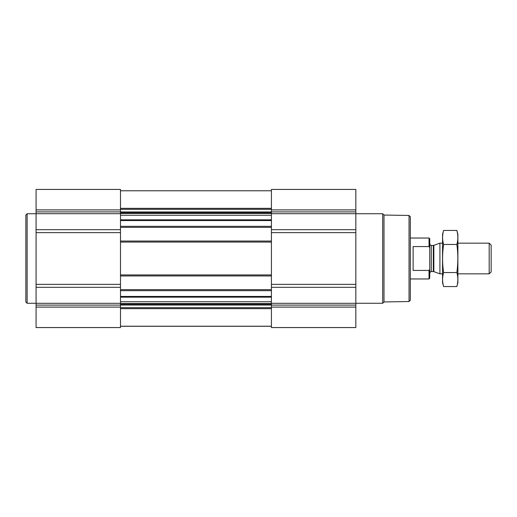 <?xml version="1.0" encoding="UTF-8"?>
<svg xmlns="http://www.w3.org/2000/svg" width="517" height="517" viewBox="0 0 517 517"><rect width="100%" height="100%" fill="white"/><g stroke="black" fill="none" stroke-linecap="round" stroke-linejoin="round"><path stroke-width="0.78" d="M120.493 297.172L120.493 327.565L36.08 327.565L36.08 189.435L120.493 189.435L120.493 297.172L271.419 297.172L271.419 327.565L355.832 327.565L355.832 307.104L271.419 307.104M355.832 307.104L355.832 189.435L271.419 189.435L271.419 297.172M120.493 326.285L271.419 326.285M120.493 227.357L271.419 227.357M120.493 241.045L271.419 241.045M120.493 275.955L271.419 275.955M120.493 289.643L271.419 289.643M409.037 215.473L409.037 301.527L410.317 300.248L410.317 216.752L409.037 215.473L383.995 215.04L382.69 213.734L355.832 213.734M409.037 301.527L383.995 301.96L383.995 215.04M383.995 301.96L382.69 303.266L382.69 213.734M36.08 303.266L27.13 303.266L27.13 213.734L36.08 213.734M27.13 303.266L25.85 301.986L25.85 215.014L27.13 213.734M429.569 269.486L429.032 270.43L429.032 278.967L429.756 278.243L429.756 238.757L429.032 238.033L410.317 238.033M429.756 247.856L429.032 246.57L429.032 238.033M429.032 270.43L413.128 270.43L413.128 246.57L429.032 246.57M489.185 243.152L489.185 273.848L491.15 271.884L491.15 245.116L489.185 243.152L457.894 243.152M442.546 273.848L439.922 273.848L439.922 243.152L442.546 243.152M456.854 286.56L457.894 282.676L457.894 234.324L456.854 230.44C458.178 235.119 458.178 239.791 456.854 244.47C458.178 253.705 458.178 263.056 456.854 272.53C458.178 277.209 458.178 281.881 456.854 286.56L443.592 286.56C442.261 281.881 442.261 277.209 443.592 272.53C442.268 263.295 442.268 253.944 443.592 244.47C442.261 239.791 442.261 235.119 443.592 230.44L456.854 230.44L457.48 233.245M442.966 283.755L443.592 286.56L442.546 282.676L442.546 234.324L443.592 230.44M456.854 272.53L443.592 272.53M456.854 244.47L443.592 244.47M120.493 208.351L271.419 208.351M120.493 190.773L271.419 190.773L120.493 190.773M120.493 296.448L271.419 296.448M120.493 290.664L271.419 290.664M120.493 274.934L271.419 274.934M120.493 242.066L271.419 242.066M120.493 226.336L271.419 226.336M120.493 220.552L271.419 220.552M120.493 326.227L271.419 326.227L120.493 326.227M120.493 308.649L271.419 308.649M355.832 209.896L271.419 209.896M355.832 211.886L271.419 211.886M355.832 213.695L271.419 213.695M355.832 229.69L271.419 229.69M355.832 232.637L271.419 232.637M355.832 284.363L271.419 284.363M355.832 287.31L271.419 287.31M355.832 303.305L271.419 303.305M355.832 305.114L271.419 305.114M120.493 209.32L271.419 209.32M120.493 211.944L271.419 211.944M120.493 212.83L271.419 212.83M120.493 213.443L271.419 213.443M120.493 215.253L271.419 215.253M120.493 219.828L271.419 219.828M120.493 301.747L271.419 301.747M120.493 303.557L271.419 303.557M120.493 304.17L271.419 304.17M120.493 305.056L271.419 305.056M120.493 307.68L271.419 307.68M120.493 209.896L36.08 209.896M120.493 211.886L36.08 211.886M120.493 213.695L36.08 213.695M120.493 229.69L36.08 229.69M120.493 232.637L36.08 232.637M120.493 284.363L36.08 284.363M120.493 287.31L36.08 287.31M120.493 303.305L36.08 303.305M120.493 305.114L36.08 305.114M120.493 307.104L36.08 307.104M433.847 245.362L433.324 245.452L433.324 271.548L433.847 271.638L433.847 245.362L439.922 243.152M433.324 271.548L431.294 271.548L431.294 245.452C431.094 245.898 430.577 245.388 429.756 243.921M382.69 303.266L355.832 303.266M429.032 278.967L410.317 278.967M489.185 273.848L457.894 273.848M433.847 271.638L439.922 273.848M433.324 245.452L431.294 245.452M431.294 271.548C431.094 271.102 430.577 271.612 429.756 273.079"/></g></svg>
